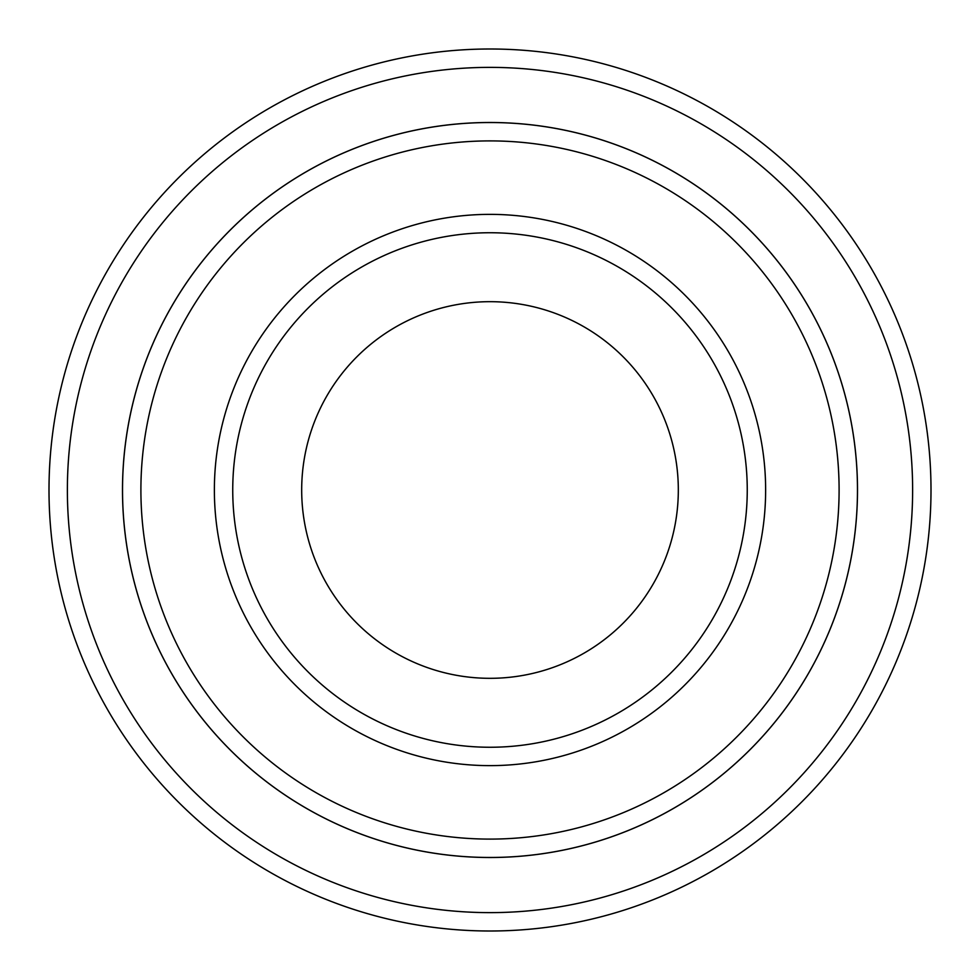 <?xml version="1.0" encoding="UTF-8"?>
<svg xmlns="http://www.w3.org/2000/svg" width="980" height="980" viewBox="0 0 980 980"><rect width="100%" height="100%" fill="white"/><g stroke="black" fill="none" stroke-linecap="round" stroke-linejoin="round"><path stroke-width="1.47" d="M140.9 490A349.101 349.101 0 0 0 664.55 792.33A349.101 349.101 0 0 0 664.55 187.67A349.101 349.101 0 0 0 140.9 490M122.525 490A367.476 367.476 0 0 0 490 857.476A367.476 367.476 0 0 0 857.476 490A367.476 367.476 0 0 0 490 122.525A367.476 367.476 0 0 0 122.525 490M747.25 490A257.25 257.25 0 0 1 361.375 712.791A257.25 257.25 0 0 1 361.375 267.209A257.25 257.25 0 0 1 747.25 490M678.319 490A188.319 188.319 0 0 1 395.834 653.084A188.319 188.319 0 0 1 395.834 326.916A188.319 188.319 0 0 1 678.319 490M67.375 490A422.625 422.625 0 0 0 701.312 856.005A422.625 422.625 0 0 0 701.312 123.995A422.625 422.625 0 0 0 67.375 490M857.5 490A367.5 367.5 0 0 1 306.25 808.267A367.5 367.5 0 0 1 306.25 171.733A367.5 367.5 0 0 1 857.5 490M931 490A441 441 0 0 0 490 49A441 441 0 0 0 49 490A441 441 0 0 0 490 931A441 441 0 0 0 931 490M214.375 490A275.625 275.625 0 0 0 627.812 728.704A275.625 275.625 0 0 0 627.812 251.297A275.625 275.625 0 0 0 214.375 490"/></g></svg>
